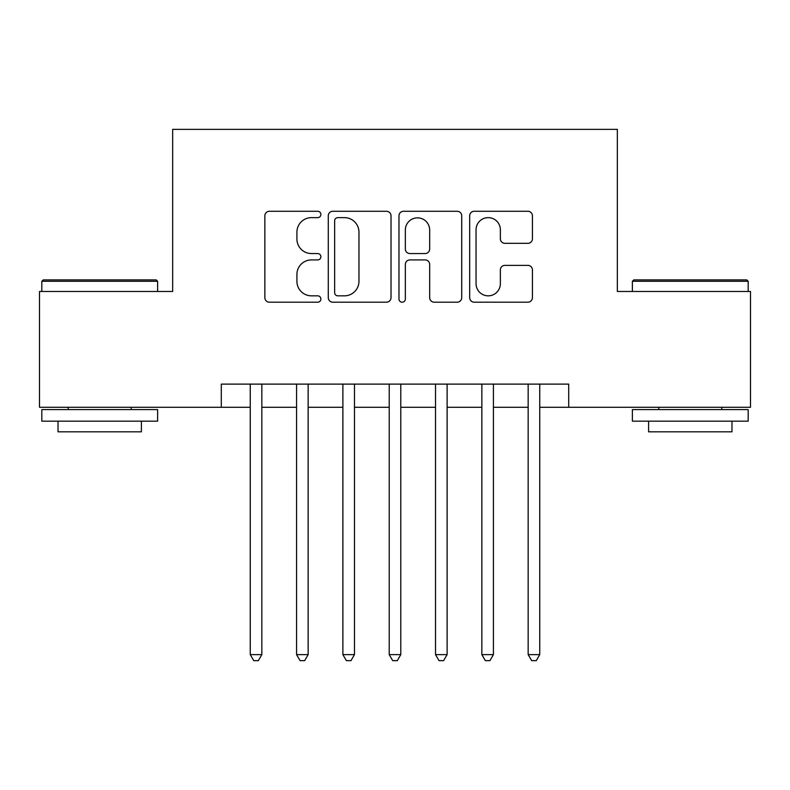 <?xml version="1.0" encoding="UTF-8"?>
<svg xmlns="http://www.w3.org/2000/svg" width="790" height="790" viewBox="0 0 790 790"><rect width="100%" height="100%" fill="white"/><g stroke="black" fill="none" stroke-linecap="round" stroke-linejoin="round"><path stroke-width="1.19" d="M320.888 214.455A3.18 3.18 0 0 0 317.708 211.276L269.4 211.276A4.542 4.542 0 0 0 264.857 215.818L264.857 297.652A4.542 4.542 0 0 0 269.4 302.205L317.708 302.205A3.18 3.18 0 0 0 320.888 299.025A3.18 3.18 0 0 0 317.708 295.835L311.457 295.835A14.546 14.546 0 0 1 296.912 281.289L296.912 274.466A14.546 14.546 0 0 1 311.457 259.92L317.708 259.92A3.18 3.18 0 0 0 320.888 256.74A3.18 3.18 0 0 0 317.708 253.55L311.457 253.55A14.546 14.546 0 0 1 296.912 239.005L296.912 232.181A14.546 14.546 0 0 1 311.457 217.635L317.708 217.635A3.18 3.18 0 0 0 320.888 214.455M527.868 243.32A4.542 4.542 0 0 0 532.42 238.778L532.42 215.818A4.542 4.542 0 0 0 527.868 211.276L474.227 211.276A4.542 4.542 0 0 0 469.675 215.818L469.675 297.652A4.542 4.542 0 0 0 474.227 302.205L527.868 302.205A4.542 4.542 0 0 0 532.42 297.652L532.42 269.923A4.542 4.542 0 0 0 527.868 265.371L504.909 265.371A4.542 4.542 0 0 0 500.366 269.923L500.366 283.679A12.166 12.166 0 0 1 488.2 295.835A12.166 12.166 0 0 1 476.044 283.679L476.044 229.801A12.166 12.166 0 0 1 488.2 217.635A12.166 12.166 0 0 1 500.366 229.801L500.366 238.778A4.542 4.542 0 0 0 504.909 243.32L527.868 243.32M221.299 407.275L39.5 407.275L39.5 291.48L172.664 291.48L172.664 129.363L617.336 129.363L617.336 291.48L750.5 291.48L750.5 407.275L568.701 407.275L568.701 384.118L221.299 384.118L221.299 407.275L250.252 407.275M391.02 215.818A4.542 4.542 0 0 0 386.478 211.276L332.827 211.276A4.542 4.542 0 0 0 328.275 215.818L328.275 297.652A4.542 4.542 0 0 0 332.827 302.205L386.478 302.205A4.542 4.542 0 0 0 391.02 297.652L391.02 215.818M403.522 211.276L457.173 211.276A4.542 4.542 0 0 1 461.725 215.818L461.725 297.652A4.542 4.542 0 0 1 457.173 302.205L434.214 302.205A4.542 4.542 0 0 1 429.671 297.652L429.671 264.462A4.542 4.542 0 0 0 425.119 259.92L409.892 259.92A4.542 4.542 0 0 0 405.339 264.462L405.339 299.025A3.18 3.18 0 0 1 402.159 302.205A3.18 3.18 0 0 1 398.98 299.025L398.98 215.818A4.542 4.542 0 0 1 403.522 211.276M261.836 407.275L296.576 407.275M308.149 407.275L342.89 407.275M354.473 407.275L389.213 407.275M400.787 407.275L435.527 407.275M447.11 407.275L481.851 407.275M493.424 407.275L528.164 407.275M539.748 407.275L568.701 407.275M337.824 217.635A3.18 3.18 0 0 0 334.644 220.815L334.644 292.656A3.18 3.18 0 0 0 337.824 295.835L344.42 295.835A14.546 14.546 0 0 0 358.966 281.289L358.966 232.181A14.546 14.546 0 0 0 344.42 217.635L337.824 217.635M429.671 230.028A12.166 12.166 0 0 0 417.505 217.862A12.166 12.166 0 0 0 405.339 230.028L405.339 249.008A4.542 4.542 0 0 0 409.892 253.55L425.119 253.55A4.542 4.542 0 0 0 429.671 249.008L429.671 230.028M261.836 384.118L261.836 654.624L250.252 654.624L250.252 384.118M261.836 654.624L258.36 660.638L253.728 660.638L250.252 654.624M43.203 279.897L156.222 279.897L157.615 281.289L41.821 281.289L43.203 279.897M99.718 421.169L41.821 421.169L41.821 409.595L157.615 409.595L157.615 421.169L99.718 421.169M141.4 421.169L141.4 431.824L58.026 431.824L58.026 421.169M633.778 279.897L746.797 279.897L748.179 281.289L632.385 281.289L633.778 279.897M690.282 421.169L632.385 421.169L632.385 409.595L748.179 409.595L748.179 421.169L690.282 421.169M731.975 421.169L731.975 431.824L648.6 431.824L648.6 421.169M308.149 384.118L308.149 654.624L296.576 654.624L296.576 384.118M308.149 654.624L304.673 660.638L300.042 660.638L296.576 654.624M354.473 384.118L354.473 654.624L342.89 654.624L342.89 384.118M354.473 654.624L350.997 660.638L346.366 660.638L342.89 654.624M400.787 384.118L400.787 654.624L389.213 654.624L389.213 384.118M400.787 654.624L397.321 660.638L392.679 660.638L389.213 654.624M447.11 384.118L447.11 654.624L435.527 654.624L435.527 384.118M447.11 654.624L443.634 660.638L439.003 660.638L435.527 654.624M493.424 384.118L493.424 654.624L481.851 654.624L481.851 384.118M493.424 654.624L489.958 660.638L485.327 660.638L481.851 654.624M539.748 384.118L539.748 654.624L528.164 654.624L528.164 384.118M539.748 654.624L536.272 660.638L531.64 660.638L528.164 654.624M41.821 291.48L41.821 281.289M68.216 409.595L68.216 407.275M131.209 409.595L131.209 407.275M157.615 291.48L157.615 281.289M632.385 291.48L632.385 281.289M658.791 409.595L658.791 407.275M721.784 409.595L721.784 407.275M748.179 291.48L748.179 281.289"/></g></svg>
